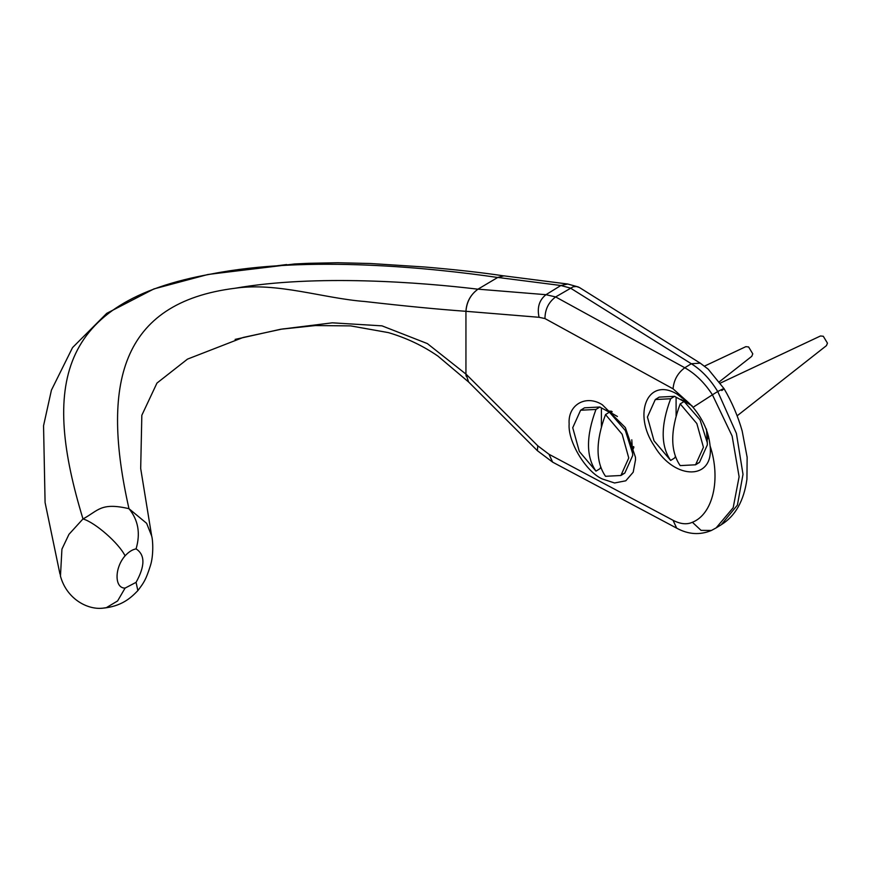 <?xml version="1.0" encoding="UTF-8"?>
<svg xmlns="http://www.w3.org/2000/svg" width="871" height="871" viewBox="0 0 871 871"><rect width="100%" height="100%" fill="white"/><g stroke="black" fill="none" stroke-linecap="round" stroke-linejoin="round"><path stroke-width="1.31" d="M689.407 403.447L693.022 407.312C703.093 419.376 708.776 432.223 710.083 445.843L710.094 445.865C714.166 480.302 674.96 480.705 654.578 446.42C632.074 413.573 647.926 376.61 677.017 394.073L689.407 403.447L673.054 388.814C673.849 379.996 677.758 372.973 684.791 367.758L555.644 296.935L573.205 286.766L576.406 286.494L579.465 287.539L700.513 363.327M707.121 439.899L708.569 436.632M686.261 400.54L682.722 400.377M602.34 478.985C585.911 471.777 567.663 441.51 569.144 423.948C567.663 404.786 585.911 394.236 602.34 404.765L625.334 427.552L635.449 457.21L635.525 459.801L633.195 472.213L625.803 480.792L614.556 482.98L602.34 478.985M632.444 450.601L633.881 447.356M611.584 411.232L608.045 411.068M578.507 287.027L567.75 284.022L560.859 285.503L570.113 288.007M570.233 287.942L691.302 363.74L700.262 363.153M721.798 390.546C725.663 387.747 724.302 388.074 717.737 391.515L712.424 394.792C704.541 382.707 695.33 373.692 684.791 367.758L691.302 363.74C701.384 369.957 710.203 379.212 717.737 391.515L736.409 433.431L743.007 474.347L737.399 505.115L721.264 524.723L716.147 527.88L733.186 507.717L739.109 476.753L732.141 436.066L712.424 394.792L693.022 407.312M567.75 284.022L503.906 275.857L497.766 277.435L560.859 285.503L545.975 294.692L477.994 289.161L497.766 277.435M544.963 318.568C545.039 309.368 548.599 302.161 555.644 296.935L545.975 294.692C539.258 300.005 536.95 307.539 539.062 317.294L544.963 318.568L673.054 388.814M465.941 374.04L468.576 381.955L537.374 450.677L537.777 445.8L465.941 374.04L465.941 311.35L465.941 374.095L427.367 343.588L381.988 325.852L332.297 322.825L280.614 329.26L235.137 339.396M477.994 289.161C470.721 294.431 466.704 301.823 465.941 311.35C466.464 302.128 470.471 294.757 477.939 289.194C421.422 282.367 315.803 274.169 235.137 288.236C277.294 282.084 323.413 298.361 364.851 301.508C404.416 306.037 438.113 309.303 465.941 311.306L539.062 317.294M504.059 275.922C482.676 272.656 456.295 269.694 424.939 267.016L370.415 263.51L337.752 262.737L308.715 263.303L294.714 263.967L210.88 274.093C307.822 254.768 435.195 268.333 497.689 277.479L477.939 289.194M137.792 590.69L137.836 590.636C143.878 582.666 145.838 579.999 150.378 565.736C153.732 555.48 152.969 539.541 151.576 535.73L146.622 523.308L128.973 508.686C101.069 384.938 119.817 302.662 235.137 288.236C119.817 302.662 101.069 384.938 128.973 508.686C100.503 502.077 98.347 510.809 82.985 518.931L68.951 534.348L61.928 549.133L60.458 576.134M468.946 382.325L467.89 381.16M466.061 376.065L465.941 374.084M210.88 274.093C56.299 301.671 42.81 386.985 82.985 518.931C95.255 522.502 118.892 543.232 125.076 555.84C128.701 551.887 132.359 549.568 136.072 548.882C140.623 533.4 138.26 519.998 128.973 508.686M136.072 548.882C145.185 554.773 145.185 565.932 136.072 582.351L137.858 590.614C130.802 597.942 121.613 606.477 102.375 608.23L106.338 607.675L117.607 600.936L125.076 588.099C114.384 588.306 114.384 567.968 125.076 555.84M60.317 575.579C66.229 598.388 86.795 609.776 102.364 608.23L101.341 608.263M601.404 426.659L601.404 407.911L610.952 413.072L609.439 412.168L605.519 414.585C595.568 441.292 595.568 461.87 605.519 476.295L620.892 475.501L628.753 457.983L622.166 434.27L605.519 414.585M606.183 410.001L607.12 410.524M600.652 467.335L599.89 468.718L595.971 471.135C586.02 456.709 586.02 436.142 595.971 409.435L599.89 407.007L601.404 407.911M622.743 474.118L624.812 473.073L632.673 455.566L632.607 453.377L625.378 430.546L609.439 412.168M599.89 407.007L584.528 407.813L580.609 410.23L572.737 427.737L579.324 451.461L595.971 471.135M719.479 381.694L751.793 356.304L752.773 353.844L748.625 346.963L745.837 346.658L704.497 366.114M595.971 409.435L580.609 410.23M676.092 415.968L676.092 397.22L685.629 402.38L684.116 401.477L680.197 403.894C670.245 430.601 670.245 451.178 680.197 465.604L695.57 464.798L703.43 447.291L696.854 423.578L680.197 403.894M680.861 399.31L692.086 405.799M675.33 456.644L674.579 458.026L670.659 460.443C660.697 446.017 660.697 425.451 670.659 398.744L674.579 396.316L676.092 397.22M697.421 463.426L699.489 462.381L707.35 444.874L707.285 442.675L700.055 419.855L684.116 401.477M674.579 396.316L659.205 397.111L655.286 399.539L647.425 417.046L654.001 440.77L670.659 460.443M737.127 415.826L826.47 345.613L827.45 343.152L823.302 336.271L820.515 335.966L720.448 383.055M670.659 398.744L655.286 399.539M710.083 445.843C721.101 479.104 712.979 514.206 692.401 522.273L701.057 530.363L711.422 530.461C699.892 535.273 688.308 534.511 676.68 528.153L552.65 462.153L549.013 454.292L537.777 445.8M676.68 528.153L673.043 520.292L549.013 454.292M692.401 522.273C686.881 524.778 680.425 524.113 673.043 520.292M136.072 582.351L125.076 588.099M724.03 388.651L708.177 369.141L700.197 363.12M724.051 388.64C732.01 402.282 738.042 416.403 742.168 430.993L747.144 457.308L746.926 479.3C743.878 500.945 735.309 516.089 721.21 524.745M552.65 462.153L537.374 450.677M711.422 530.461L716.147 527.88M218.447 272.797L225.034 271.741L218.447 272.797M215.344 273.309L212.361 273.832M286.657 264.555L207.831 274.517L153.917 288.922L106.73 313.342L72.543 347.594L51.422 390.154L43.55 425.745L45.085 502.545L59.979 574.12M468.598 381.988L437.917 356.097C422.914 345.743 406.398 337.915 388.379 332.613L350.697 325.896L315.378 325.558L280.614 329.26M151.641 535.774L140.688 468.5L141.831 415.271L156.954 383.088L187.494 359.113L243.151 337.469L282.16 329.02M282.868 328.922L303.946 326.712M631.791 439.79L632.607 453.377M617.408 416.49L607.087 410.513M620.892 475.501L624.812 473.073M632.248 447.454L633.674 446.573M610.767 412.647L612.193 411.765M706.468 429.098L707.285 442.686M695.57 464.798L699.489 462.381M706.936 436.763L708.373 435.87M685.444 401.956L686.871 401.074"/></g></svg>
